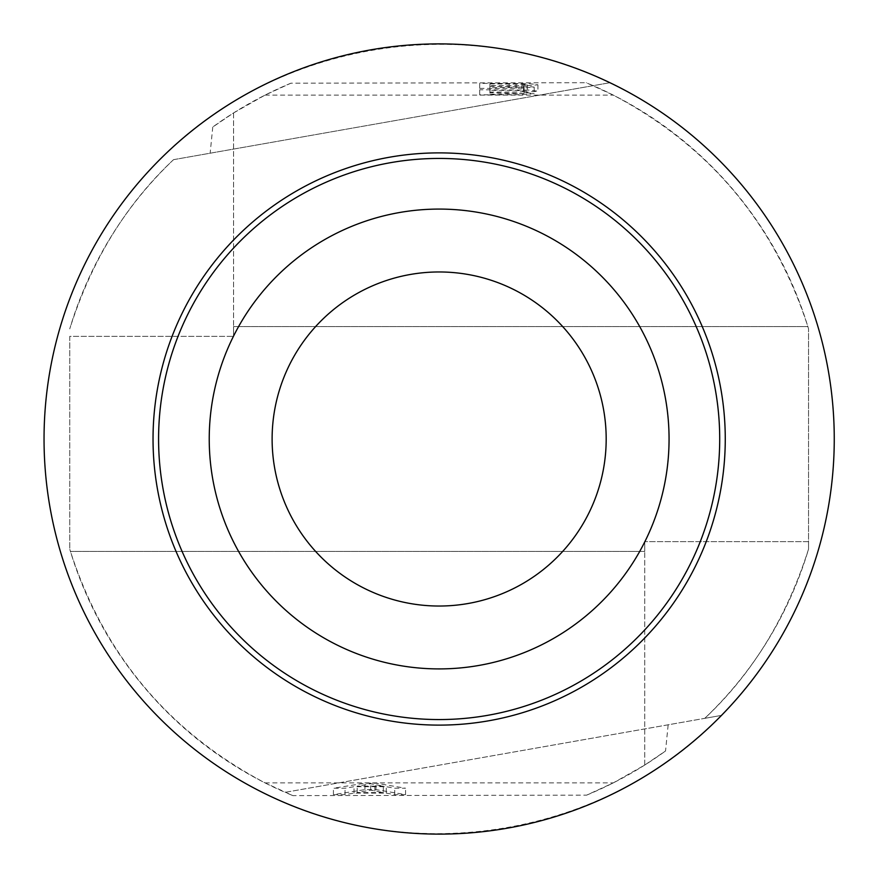 <?xml version="1.0" encoding="UTF-8"?>
<svg xmlns="http://www.w3.org/2000/svg" width="878" height="878" viewBox="0 0 878 878"><rect width="100%" height="100%" fill="white"/><g stroke="black" fill="none" stroke-linecap="round" stroke-linejoin="round"><path stroke-width="0.66" stroke-dasharray="4.39 3.29" d="M272.114 439A167.039 167.039 0 0 0 522.662 583.661A167.039 167.039 0 0 0 522.662 294.339A167.039 167.039 0 0 0 272.114 439M721.486 715.394A395.1 395.1 0 0 0 609.925 82.708C461.784 9.713 271.05 43.34 156.811 162.606A395.1 395.1 0 0 0 268.372 795.292C416.512 868.287 607.247 834.66 721.486 715.394L285.098 792.34A385.464 385.464 0 0 1 69.746 549.112A385.464 385.464 0 0 0 70.449 551.428C103.977 654.922 168.839 732.076 265.024 782.891L292.857 795.622L586.581 795.161L613.272 782.891L644.726 765.067L665.535 750.986L668.158 724.8L704.771 718.336C752.073 674.074 786.666 617.662 808.55 549.112A385.464 385.464 0 0 1 704.771 718.336L721.486 715.394M386.254 793.119L394.738 794.656L405.559 794.656L375.96 789.607L364.952 789.607L333.421 794.656L345.032 794.656L354.032 793.119L386.254 793.119L386.254 786.71L354.032 786.71L345.032 788.235L333.421 788.235L364.952 783.187L375.96 783.187L405.559 788.235L394.738 788.235L386.254 786.71M265.024 782.891L613.272 782.891M290.914 83.18C263.17 94.769 237.126 109.377 212.772 127.014L233.57 112.933L265.024 95.109L290.914 83.18L586.252 82.708L613.272 95.109C709.468 145.924 774.319 223.078 807.859 326.572A385.464 385.464 0 0 1 808.55 328.888L808.55 549.112L808.55 541.649L644.726 541.649L808.55 541.649L808.55 328.888A385.464 385.464 0 0 0 593.21 85.66L586.252 82.708M265.024 95.109L613.272 95.109M479.695 88.393L519.074 88.316L534.175 87.098L523.409 86.033L537.918 84.815L529.939 83.684L479.695 83.344L479.695 94.813L479.695 89.765L529.939 90.094L537.918 91.224L523.409 92.453L534.175 93.518L519.074 94.736L479.695 94.813M173.537 159.664C126.07 204.19 91.477 260.601 69.746 328.888A385.464 385.464 0 0 1 173.537 159.664L609.925 82.708L173.537 159.664M69.746 336.351L69.746 549.112L69.746 336.351L233.57 336.351L69.746 336.351M233.57 112.933L233.57 336.351L233.57 326.572L807.859 326.572L233.57 326.572L233.57 112.933M212.772 127.014L210.149 153.2M668.158 724.8L285.098 792.34L292.857 795.622M586.581 795.161C614.622 783.516 640.94 768.799 665.535 750.986M644.726 765.067L644.726 541.649L644.726 551.428L70.449 551.428L644.726 551.428L644.726 765.067M489.891 83.948L521.927 84.101L527.349 84.815L518.196 85.605L489.891 85.682L489.891 83.948L489.891 92.091L518.196 92.025L527.349 91.224L516.044 90.379L489.891 90.357M489.891 85.682L489.891 92.091M516.044 83.97L516.044 90.379M489.891 87.8L489.891 94.209L489.891 87.8L524.133 87.021L524.133 93.441L489.891 92.684M479.695 83.344L479.695 89.765M523.409 86.033L523.409 92.453M489.891 86.274L524.133 87.021M489.891 94.209L524.133 93.441M383.313 792.582L357.181 792.582L370.692 790.134L383.313 792.582L383.313 786.161L370.692 783.725L357.181 786.161L383.313 786.161M357.181 792.582L357.181 786.161M370.692 790.134L370.692 783.725M394.738 794.656L394.738 788.235M405.559 794.656L405.559 788.235M375.96 789.607L375.96 783.187M364.952 789.607L364.952 783.187M333.421 794.656L333.421 788.235M345.032 794.656L345.032 788.235M354.032 793.119L354.032 786.71M521.927 84.101L521.927 90.522M509.108 83.344L509.108 89.765M374.851 791.1L374.851 784.68M534.175 87.098L534.175 93.518M537.918 84.815L537.918 91.224M527.349 84.815L527.349 91.224"/><path stroke-width="1.32" d="M272.114 439A167.039 167.039 0 0 1 522.662 294.339A167.039 167.039 0 0 1 522.662 583.661A167.039 167.039 0 0 1 272.114 439M153.035 439A286.118 286.118 0 0 0 582.213 686.783A286.118 286.118 0 0 0 582.213 191.217A286.118 286.118 0 0 0 153.035 439M44.043 439A395.1 395.1 0 0 1 588.403 73.17A395.1 395.1 0 0 1 721.486 715.394A395.1 395.1 0 0 1 44.043 439M179.968 546.434A280.565 280.565 0 0 0 637.571 637.351A280.565 280.565 0 0 0 546.489 179.781A280.565 280.565 0 0 0 179.968 546.434M226.754 527.041A229.926 229.926 0 0 0 621.591 578.92A229.926 229.926 0 0 0 469.104 211.038A229.926 229.926 0 0 0 226.754 527.041"/></g></svg>
